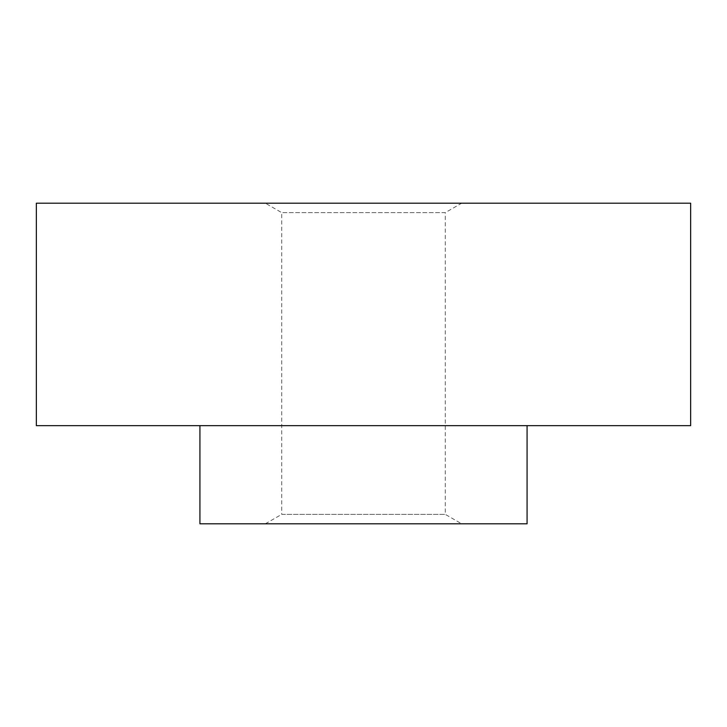 <?xml version="1.0" encoding="UTF-8"?>
<svg xmlns="http://www.w3.org/2000/svg" width="727" height="727" viewBox="0 0 727 727"><rect width="100%" height="100%" fill="white"/><g stroke="black" fill="none" stroke-linecap="round" stroke-linejoin="round"><path stroke-width="0.55" stroke-dasharray="3.63 2.73" d="M36.35 203.196L36.35 425.658L690.65 425.658L690.65 203.196L36.35 203.196M199.925 425.658L527.075 425.658L199.925 425.658M461.645 523.803L265.355 523.803L461.645 523.803L445.287 514.362L445.287 212.638L281.712 212.638L265.355 203.196L461.645 203.196L265.355 203.196M199.925 523.803L527.075 523.803M265.355 523.803L281.712 514.362L445.287 514.362L281.712 514.362L281.712 212.638L445.287 212.638L461.645 203.196"/><path stroke-width="1.09" d="M36.35 203.196L36.35 425.658L690.65 425.658L690.65 203.196L36.35 203.196M527.075 425.658L527.075 523.803L199.925 523.803L199.925 425.658"/></g></svg>
